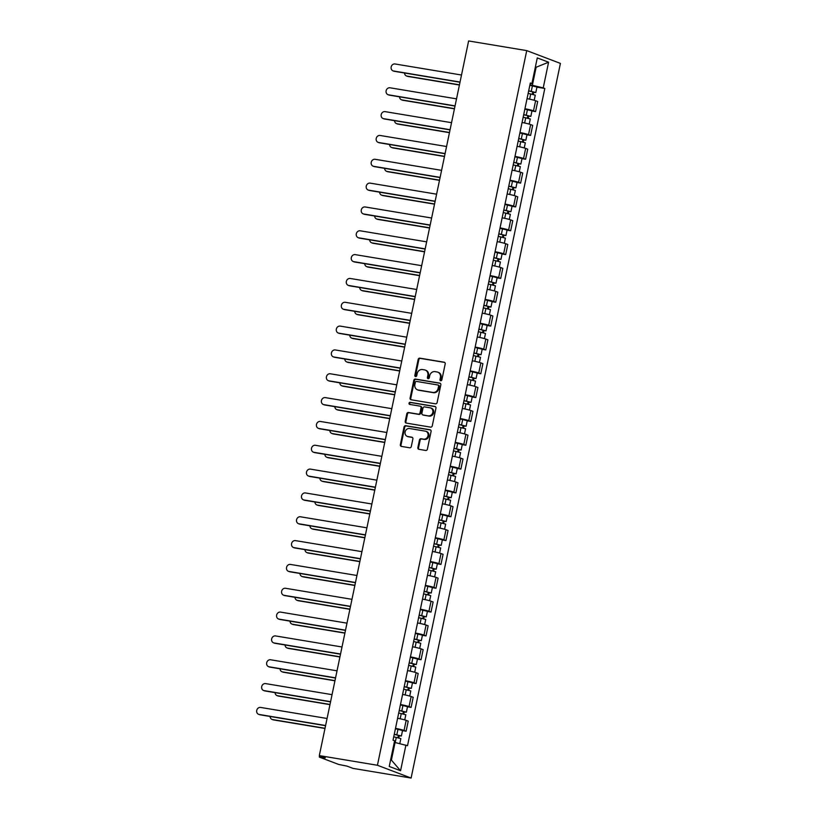 <?xml version="1.0" encoding="UTF-8"?>
<svg xmlns="http://www.w3.org/2000/svg" width="819" height="819" viewBox="0 0 819 819"><rect width="100%" height="100%" fill="white"/><g stroke="black" fill="none" stroke-linecap="round" stroke-linejoin="round"><path stroke-width="1.23" d="M440.704 380.753A1.075 0.952 -69.2 0 0 441.861 379.862L445.198 363.933A1.536 1.362 -69.2 0 0 444.154 362.203L419.83 358.159A1.536 1.362 -69.2 0 0 418.161 359.439L414.834 375.368A1.075 0.952 -69.2 0 0 416.728 375.686L417.158 373.618A4.914 4.371 -69.2 0 1 422.481 369.543L424.508 369.881A4.914 4.371 -69.2 0 1 425.256 370.075A4.914 4.371 -69.2 0 1 427.835 375.399L427.405 377.457A1.075 0.952 -69.2 0 0 429.299 377.774L429.729 375.706A4.914 4.371 -69.2 0 1 435.053 371.631L437.08 371.969A4.914 4.371 -69.2 0 1 437.827 372.164A4.914 4.371 -69.2 0 1 440.407 377.487L439.977 379.545A1.075 0.952 -69.2 0 0 440.704 380.753M417.854 447.594A1.536 1.362 -69.2 0 0 418.898 449.314L425.716 450.45A1.536 1.362 -69.2 0 0 427.385 449.181L431.081 431.48A1.536 1.362 -69.2 0 0 430.047 429.76L405.712 425.716A1.536 1.362 -69.2 0 0 404.054 426.986L400.358 444.686A1.536 1.362 -69.2 0 0 401.392 446.406L409.633 447.778A1.536 1.362 -69.2 0 0 411.302 446.509L412.878 438.933A1.536 1.362 -69.2 0 0 411.844 437.203L407.76 436.527A4.115 3.655 -69.2 0 1 409.428 428.501L425.45 431.173A4.115 3.655 -69.2 0 1 423.771 439.189L421.099 438.749A1.536 1.362 -69.2 0 0 419.441 440.018L417.854 447.594L418.529 447.85A1.536 1.362 -69.2 0 0 419.031 449.344M377.426 765.263L319.318 755.599L468.622 40.95L526.73 50.614L377.426 765.263L411.107 778.05L560.411 63.401L526.73 50.614M435.462 403.818A1.536 1.362 -69.2 0 0 437.131 402.538L440.827 384.848A1.536 1.362 -69.2 0 0 439.783 383.128L415.458 379.074A1.536 1.362 -69.2 0 0 413.79 380.354L410.094 398.044A1.536 1.362 -69.2 0 0 411.138 399.774L435.462 403.818M435.954 408.169L432.258 425.86A1.536 1.362 -69.2 0 1 430.589 427.139L406.265 423.085A1.536 1.362 -69.2 0 1 405.221 421.365L406.808 413.79A1.536 1.362 -69.2 0 1 408.476 412.52L418.335 414.158A1.536 1.362 -69.2 0 0 420.004 412.889L421.048 407.862A1.536 1.362 -69.2 0 0 420.014 406.132L409.746 404.432A1.075 0.952 -69.2 0 1 410.186 402.334L434.909 406.439A1.536 1.362 -69.2 0 1 435.954 408.169M319.318 755.599L325.286 757.862L319.605 757.206L338.677 764.444L347.041 766.123L353.009 768.386L411.107 778.05M524.948 108.743A7.207 0.584 11.8 0 1 533.507 110.821L535.616 100.737A7.207 0.584 -168.2 0 0 527.047 98.659M535.616 100.737L537.673 101.515L535.565 111.599L531.951 110.995M533.507 110.821L535.565 111.599M526.975 134.828L530.589 135.432L532.688 125.348L530.64 124.57A7.207 0.584 -168.2 0 0 522.072 122.492M519.963 132.565A7.207 0.584 11.8 0 1 528.531 134.654L530.589 135.432M522 158.661L525.603 159.265L527.712 149.181L525.655 148.403A7.207 0.584 -168.2 0 0 517.096 146.314M514.987 156.398A7.207 0.584 11.8 0 1 523.556 158.477L525.603 159.265M517.024 182.494L520.628 183.098L522.737 173.014L520.679 172.225A7.207 0.584 -168.2 0 0 512.11 170.147M510.012 180.231A7.207 0.584 11.8 0 1 518.57 182.309L520.628 183.098M512.039 206.327L515.653 206.92L517.751 196.847L515.704 196.058A7.207 0.584 -168.2 0 0 507.135 193.98M505.026 204.064A7.207 0.584 11.8 0 1 513.595 206.142L515.653 206.92M507.063 230.159L510.667 230.753L512.776 220.669L510.718 219.891A7.207 0.584 -168.2 0 0 502.16 217.813M500.051 227.897A7.207 0.584 11.8 0 1 508.619 229.975L510.667 230.753M502.088 253.992L505.692 254.586L507.8 244.502L505.743 243.724A7.207 0.584 -168.2 0 0 497.184 241.646M495.075 251.73A7.207 0.584 11.8 0 1 503.634 253.808L505.692 254.586M497.102 277.825L500.716 278.419L502.815 268.335L500.767 267.557A7.207 0.584 -168.2 0 0 492.199 265.479M490.09 275.563A7.207 0.584 11.8 0 1 498.658 277.641L500.716 278.419M492.127 301.648L495.73 302.252L497.839 292.168L495.782 291.39A7.207 0.584 -168.2 0 0 487.223 289.312M485.114 299.396A7.207 0.584 11.8 0 1 493.683 301.474L495.73 302.252M487.151 325.481L490.755 326.085L492.864 316.001L490.806 315.223A7.207 0.584 -168.2 0 0 482.248 313.145M480.139 323.229A7.207 0.584 11.8 0 1 488.697 325.307L490.755 326.085M482.166 349.314L485.78 349.918L487.878 339.834L485.831 339.056A7.207 0.584 -168.2 0 0 477.262 336.978M475.153 347.061A7.207 0.584 11.8 0 1 483.722 349.14L485.78 349.918M477.19 373.147L480.794 373.751L482.903 363.667L480.845 362.889A7.207 0.584 -168.2 0 0 472.287 360.81M470.178 370.884A7.207 0.584 11.8 0 1 478.746 372.973L480.794 373.751M472.215 396.98L475.819 397.584L477.927 387.5L475.87 386.722A7.207 0.584 -168.2 0 0 467.311 384.633M465.202 394.717A7.207 0.584 11.8 0 1 473.761 396.795L475.819 397.584M467.229 420.812L470.843 421.416L472.942 411.333L470.894 410.544A7.207 0.584 -168.2 0 0 462.325 408.466M460.217 418.55A7.207 0.584 11.8 0 1 468.785 420.628L470.843 421.416M462.254 444.645L465.857 445.239L467.966 435.165L465.909 434.377A7.207 0.584 -168.2 0 0 457.35 432.299M455.241 442.383A7.207 0.584 11.8 0 1 463.81 444.461L465.857 445.239M457.278 468.478L460.882 469.072L462.991 458.988L460.933 458.21A7.207 0.584 -168.2 0 0 452.375 456.132M450.266 466.216A7.207 0.584 11.8 0 1 458.824 468.294L460.882 469.072M452.293 492.311L455.907 492.905L458.005 482.821L455.958 482.043A7.207 0.584 -168.2 0 0 447.389 479.965M445.29 490.049A7.207 0.584 11.8 0 1 453.849 492.127L455.907 492.905M447.317 516.144L450.921 516.738L453.03 506.654L450.972 505.876A7.207 0.584 -168.2 0 0 442.414 503.798M440.305 513.882A7.207 0.584 11.8 0 1 448.873 515.96L450.921 516.738M442.342 539.967L445.945 540.571L448.054 530.487L445.997 529.709A7.207 0.584 -168.2 0 0 437.438 527.631M435.329 537.714A7.207 0.584 11.8 0 1 443.888 539.793L445.945 540.571M437.356 563.8L440.97 564.404L443.079 554.32L441.021 553.542A7.207 0.584 -168.2 0 0 432.452 551.463M430.354 561.547A7.207 0.584 11.8 0 1 438.912 563.626L440.97 564.404M432.381 587.632L435.984 588.237L438.093 578.153L436.036 577.375A7.207 0.584 -168.2 0 0 427.477 575.296M425.368 585.38A7.207 0.584 11.8 0 1 433.937 587.458L435.984 588.237M427.405 611.465L431.009 612.069L433.118 601.985L431.06 601.207A7.207 0.584 -168.2 0 0 422.502 599.129M420.393 609.203A7.207 0.584 11.8 0 1 428.951 611.291L431.009 612.069M422.42 635.298L426.034 635.902L428.142 625.818L426.085 625.04A7.207 0.584 -168.2 0 0 417.516 622.962M415.417 633.036A7.207 0.584 11.8 0 1 423.976 635.114L426.034 635.902M417.444 659.131L421.048 659.735L423.157 649.651L421.109 648.873A7.207 0.584 -168.2 0 0 412.541 646.785M410.432 656.869A7.207 0.584 11.8 0 1 419 658.947L421.048 659.735M412.469 682.964L416.072 683.558L418.181 673.484L416.124 672.696A7.207 0.584 -168.2 0 0 407.565 670.618M405.456 680.702A7.207 0.584 11.8 0 1 414.015 682.78L416.072 683.558M407.483 706.797L411.097 707.391L413.206 697.307L411.148 696.529A7.207 0.584 -168.2 0 0 402.579 694.451M400.481 704.535A7.207 0.584 11.8 0 1 409.039 706.613L411.097 707.391M402.508 730.63L406.111 731.224L408.22 721.14L406.173 720.362A7.207 0.584 -168.2 0 0 397.604 718.283M395.495 728.367A7.207 0.584 11.8 0 1 404.064 730.446L406.111 731.224M529.924 84.9L532.36 85.309L536.025 67.742L535.278 67.455M535.247 67.608L548.587 62.213L543.232 87.879L532.36 85.309M530.19 83.64L531.91 83.579L537.274 57.914L548.587 62.213M390.643 759.797L391.39 760.083L395.065 742.516L407.514 745.689L544.809 88.472L543.232 87.879M405.927 745.085L400.563 770.751L389.25 766.451L394.615 740.785L393.028 740.192L530.323 82.975L531.91 83.579M395.065 742.516L394.277 742.383M536.936 87.162L544.809 88.472M391.39 760.083L400.563 770.751M440.898 380.763A1.075 0.952 -69.2 0 1 440.642 379.801L441.083 377.743A4.914 4.371 -69.2 0 0 438.503 372.42L437.827 372.164M425.256 370.075L425.931 370.331A4.914 4.371 -69.2 0 1 428.511 375.655L428.081 377.713A1.075 0.952 -69.2 0 0 428.337 378.675M444.697 362.438L420.505 358.415A1.536 1.362 -69.2 0 0 418.837 359.695L415.509 375.624A1.075 0.952 -69.2 0 0 415.765 376.586M440.325 383.353L416.134 379.33A1.536 1.362 -69.2 0 0 414.465 380.61L410.769 398.3A1.536 1.362 -69.2 0 0 411.271 399.795M438.585 386.179A1.075 0.952 -69.2 0 0 437.858 384.981L416.502 381.429A1.075 0.952 -69.2 0 0 415.346 382.319L414.885 384.49A4.914 4.371 -69.2 0 0 417.465 389.813A4.914 4.371 -69.2 0 0 418.212 390.008L432.811 392.434A4.914 4.371 -69.2 0 0 438.134 388.36L438.585 386.179L439.26 386.435A1.075 0.952 -69.2 0 0 438.534 385.237M417.465 389.813L418.14 390.069A4.914 4.371 -69.2 0 0 418.878 390.264L418.212 390.008M439.26 386.435L438.81 388.615A4.914 4.371 -69.2 0 1 433.476 392.69L418.878 390.264M420.69 406.388A1.536 1.362 -69.2 0 1 421.724 408.118L420.679 413.145A1.536 1.362 -69.2 0 1 419.011 414.414L409.142 412.776A1.536 1.362 -69.2 0 0 407.483 414.045L405.896 421.621A1.536 1.362 -69.2 0 0 406.398 423.116M435.452 406.674L410.851 402.579A1.075 0.952 -69.2 0 0 409.971 404.463M428.572 415.857A4.115 3.655 -69.2 0 0 430.251 407.842L424.611 406.9A1.536 1.362 -69.2 0 0 422.942 408.179L421.898 413.196A1.536 1.362 -69.2 0 0 422.932 414.926L429.248 416.113A4.115 3.655 -69.2 0 0 431.552 408.261L430.876 408.005M423.157 415.008A1.536 1.362 -69.2 0 0 423.607 415.182L422.932 414.926M429.248 416.113L423.607 415.182M426.075 431.337L426.74 431.593A4.115 3.655 -69.2 0 1 424.447 439.445L421.775 439.004A1.536 1.362 -69.2 0 0 420.116 440.274L418.529 447.85M407.135 436.363L407.811 436.619A4.115 3.655 -69.2 0 0 408.435 436.783L407.76 436.527M412.387 437.438L408.435 436.783M430.579 429.995L406.388 425.972A1.536 1.362 -69.2 0 0 404.719 427.242L401.023 444.942A1.536 1.362 -69.2 0 0 401.525 446.427M528.153 93.376L535.268 95.137L534.193 100.276M528.664 90.95L533.824 92.127L532.79 92.045L532.34 94.205M404.514 73.004A3.604 3.194 -69.2 0 0 407.033 76.116L459.449 84.828M528.695 90.776L535.81 92.537L533.66 92.373L533.241 94.42M529.842 85.278L536.957 87.039L535.81 92.537M459.418 85.012L407.913 76.443A3.604 3.194 110.8 0 1 407.36 76.3L406.49 75.962M532.841 91.779L533.66 92.373M459.991 82.228L394.43 71.325A3.604 3.194 110.8 0 1 393.888 71.181L393.018 70.854A3.604 3.194 -69.2 0 0 393.56 70.997L460.032 82.054M461.506 75.02L395.024 63.974A3.604 3.194 -69.2 0 0 393.018 70.854M523.177 117.209L530.292 118.97L529.217 124.109M523.679 114.773L528.839 115.95L527.815 115.878L527.354 118.038M399.539 96.837A3.604 3.194 -69.2 0 0 402.057 99.938L454.473 108.661M523.72 114.609L530.835 116.37L528.685 116.206L528.255 118.253M524.866 109.111L531.981 110.872L530.835 116.37M454.432 108.845L402.928 100.276A3.604 3.194 110.8 0 1 402.385 100.133L401.515 99.795M527.866 115.612L528.685 116.206M518.202 141.042L525.317 142.803L524.242 147.942M518.703 138.606L523.863 139.783L522.829 139.711L522.379 141.871M394.563 120.669A3.604 3.194 -69.2 0 0 397.072 123.771L449.498 132.494M518.744 138.442L525.859 140.203L523.71 140.039L523.28 142.086M519.891 132.944L527.006 134.705L525.859 140.203M449.457 132.678L397.952 124.109A3.604 3.194 110.8 0 1 397.41 123.966L396.529 123.628M522.891 139.445L523.71 140.039M513.216 164.875L520.331 166.636L519.256 171.775M513.728 162.438L518.888 163.616L517.854 163.544L517.403 165.704M389.578 144.502A3.604 3.194 -69.2 0 0 392.096 147.604L444.522 156.327M513.759 162.275L520.874 164.035L518.724 163.872L518.304 165.919M514.905 156.777L522.02 158.538L520.874 164.035M444.482 156.501L392.977 147.942A3.604 3.194 110.8 0 1 392.424 147.789L391.554 147.461M517.905 163.278L518.724 163.872M455.016 106.06L389.455 95.158A3.604 3.194 110.8 0 1 388.912 95.014L388.032 94.687A3.604 3.194 -69.2 0 0 388.585 94.83L455.057 105.886M456.521 98.853L390.049 87.797A3.604 3.194 -69.2 0 0 388.032 94.687M450.041 129.893L384.48 118.99A3.604 3.194 110.8 0 1 383.937 118.847L383.057 118.509A3.604 3.194 -69.2 0 0 383.599 118.663L450.081 129.719M451.545 122.686L385.073 111.63A3.604 3.194 -69.2 0 0 383.057 118.509M445.055 153.726L379.494 142.823A3.604 3.194 110.8 0 1 378.951 142.68L378.081 142.342A3.604 3.194 -69.2 0 0 378.624 142.496L445.096 153.552M446.57 146.519L380.088 135.463A3.604 3.194 -69.2 0 0 378.081 142.342M508.241 188.708L515.356 190.458L514.281 195.608M508.753 186.271L513.902 187.449L512.878 187.377L512.418 189.537M384.602 168.335A3.604 3.194 -69.2 0 0 387.121 171.437L439.537 180.16M508.783 186.108L515.898 187.868L513.748 187.705L513.318 189.752M509.93 180.61L517.045 182.371L515.898 187.868M439.496 180.334L387.991 171.775A3.604 3.194 110.8 0 1 387.448 171.621L386.578 171.294M512.929 187.111L513.748 187.705M503.265 212.541L510.38 214.291L509.305 219.431M503.767 210.104L508.927 211.282L507.893 211.2L507.442 213.37M379.627 192.168A3.604 3.194 -69.2 0 0 382.135 195.27L434.561 203.992M503.808 209.94L510.923 211.701L508.773 211.537L508.343 213.585M504.954 204.443L512.07 206.193L510.923 211.701M434.52 204.166L383.016 195.608A3.604 3.194 110.8 0 1 382.473 195.454L381.593 195.127M507.954 210.944L508.773 211.537M440.079 177.559L374.518 166.656A3.604 3.194 110.8 0 1 373.976 166.513L373.095 166.175A3.604 3.194 -69.2 0 0 373.648 166.329L440.12 177.375M441.584 170.352L375.112 159.295A3.604 3.194 -69.2 0 0 373.095 166.175M435.104 201.392L369.543 190.489A3.604 3.194 110.8 0 1 369 190.346L368.12 190.008A3.604 3.194 -69.2 0 0 368.663 190.162L435.145 201.208M436.609 194.185L370.137 183.128A3.604 3.194 -69.2 0 0 368.12 190.008M498.28 236.374L505.395 238.124L504.32 243.263M498.791 233.937L503.951 235.114L502.917 235.033L502.467 237.203M374.641 216.001A3.604 3.194 -69.2 0 0 377.16 219.103L429.586 227.815M498.822 233.773L505.937 235.534L503.787 235.37L503.368 237.418M499.969 228.276L507.084 230.026L505.937 235.534M429.545 227.999L378.04 219.431A3.604 3.194 110.8 0 1 377.487 219.287L376.617 218.96M502.968 234.777L503.787 235.37M493.304 260.196L500.419 261.957L499.344 267.096M493.816 257.77L498.966 258.947L497.942 258.865L497.481 261.036M369.666 239.834A3.604 3.194 -69.2 0 0 372.184 242.936L424.6 251.648M493.847 257.606L500.962 259.357L498.812 259.203L498.382 261.251M494.993 252.109L502.108 253.859L500.962 259.357M424.57 251.832L373.054 243.263A3.604 3.194 110.8 0 1 372.512 243.12L371.642 242.793M497.993 258.599L498.812 259.203M488.329 284.029L495.444 285.79L494.369 290.929M488.83 281.603L493.99 282.78L492.956 282.698L492.506 284.858M364.69 263.657A3.604 3.194 -69.2 0 0 367.199 266.769L419.625 275.481M488.871 281.439L495.986 283.19L493.837 283.036L493.407 285.073M490.018 275.931L497.133 277.692L495.986 283.19M419.584 275.665L368.079 267.096A3.604 3.194 110.8 0 1 367.536 266.953L366.656 266.615M493.018 282.432L493.837 283.036M483.343 307.862L490.458 309.623L489.383 314.762M483.855 305.436L489.015 306.613L487.981 306.531L487.53 308.691M359.705 287.489A3.604 3.194 -69.2 0 0 362.223 290.602L414.649 299.314M483.886 305.272L491.001 307.023L488.851 306.869L488.431 308.906M485.032 299.764L492.147 301.525L491.001 307.023M414.609 299.498L363.104 290.929A3.604 3.194 110.8 0 1 362.551 290.786L361.681 290.448M488.032 306.265L488.851 306.869M478.368 331.695L485.483 333.456L484.408 338.595M478.88 329.269L484.029 330.446L483.005 330.364L482.545 332.524M354.729 311.322A3.604 3.194 -69.2 0 0 357.248 314.435L409.664 323.147M478.91 329.095L486.025 330.856L483.875 330.692L483.445 332.739M480.057 323.597L487.172 325.358L486.025 330.856M409.633 323.331L358.118 314.762A3.604 3.194 110.8 0 1 357.575 314.619L356.705 314.281M483.056 330.098L483.875 330.692M473.392 355.528L480.507 357.289L479.432 362.428M473.894 353.091L479.054 354.269L478.02 354.197L477.569 356.357M349.754 335.155A3.604 3.194 -69.2 0 0 352.262 338.257L404.688 346.98M473.935 352.928L481.05 354.688L478.9 354.525L478.47 356.572M475.081 347.43L482.196 349.191L481.05 354.688M404.647 347.164L353.143 338.595A3.604 3.194 110.8 0 1 352.6 338.452L351.72 338.114M478.081 353.931L478.9 354.525M468.407 379.361L475.522 381.122L474.447 386.261M468.918 376.924L474.078 378.102L473.044 378.03L472.594 380.19M344.768 358.988A3.604 3.194 -69.2 0 0 347.287 362.09L399.713 370.812M468.949 376.76L476.064 378.521L473.925 378.358L473.495 380.405M470.096 371.263L477.221 373.024L476.064 378.521M399.672 370.997L348.167 362.428A3.604 3.194 110.8 0 1 347.625 362.285L346.744 361.947M473.095 377.764L473.925 378.358M463.431 403.194L470.546 404.955L469.471 410.094M463.943 400.757L469.092 401.934L468.069 401.863L467.618 404.023M339.793 382.821A3.604 3.194 -69.2 0 0 342.311 385.923L394.727 394.645M463.974 400.593L471.089 402.354L468.939 402.19L468.509 404.238M465.12 395.096L472.235 396.857L471.089 402.354M394.697 394.819L343.181 386.261A3.604 3.194 110.8 0 1 342.639 386.107L341.769 385.78M468.12 401.597L468.939 402.19M430.129 225.225L364.568 214.322A3.604 3.194 110.8 0 1 364.015 214.179L363.145 213.841A3.604 3.194 -69.2 0 0 363.687 213.984L430.159 225.041M431.633 218.018L365.151 206.961A3.604 3.194 -69.2 0 0 363.145 213.841M425.143 249.058L359.582 238.155A3.604 3.194 110.8 0 1 359.039 238.001L358.169 237.674A3.604 3.194 -69.2 0 0 358.712 237.817L425.184 248.874M426.648 241.851L360.176 230.794A3.604 3.194 -69.2 0 0 358.169 237.674M420.167 272.891L354.607 261.988A3.604 3.194 110.8 0 1 354.064 261.834L353.184 261.507A3.604 3.194 -69.2 0 0 353.726 261.65L420.208 272.707M421.672 265.684L355.2 254.627A3.604 3.194 -69.2 0 0 353.184 261.507M415.192 296.724L349.631 285.821A3.604 3.194 110.8 0 1 349.078 285.667L348.208 285.34A3.604 3.194 -69.2 0 0 348.751 285.483L415.223 296.539M416.697 289.506L350.215 278.46A3.604 3.194 -69.2 0 0 348.208 285.34M410.206 320.546L344.645 309.643A3.604 3.194 110.8 0 1 344.103 309.5L343.233 309.172A3.604 3.194 -69.2 0 0 343.775 309.316L410.247 320.372M411.711 313.339L345.239 302.293A3.604 3.194 -69.2 0 0 343.233 309.172M405.231 344.379L339.67 333.476A3.604 3.194 110.8 0 1 339.127 333.333L338.247 333.005A3.604 3.194 -69.2 0 0 338.79 333.149L405.272 344.205M406.736 337.172L340.264 326.116A3.604 3.194 -69.2 0 0 338.247 333.005M400.256 368.212L334.695 357.309A3.604 3.194 110.8 0 1 334.142 357.166L333.272 356.828A3.604 3.194 -69.2 0 0 333.814 356.982L400.286 368.038M401.76 361.005L335.278 349.948A3.604 3.194 -69.2 0 0 333.272 356.828M395.27 392.045L329.709 381.142A3.604 3.194 110.8 0 1 329.166 380.999L328.296 380.661A3.604 3.194 -69.2 0 0 328.839 380.815L395.311 391.871M396.775 384.838L330.303 373.781A3.604 3.194 -69.2 0 0 328.296 380.661M458.456 427.027L465.571 428.777L464.496 433.927M458.957 424.59L464.117 425.767L463.083 425.696L462.633 427.856M334.817 406.654A3.604 3.194 -69.2 0 0 337.326 409.756L389.752 418.478M458.998 424.426L466.113 426.187L463.963 426.023L463.534 428.071M460.145 418.929L467.26 420.69L466.113 426.187M389.711 418.652L338.206 410.094A3.604 3.194 110.8 0 1 337.663 409.94L336.783 409.613M463.144 425.43L463.963 426.023M453.47 450.859L460.585 452.61L459.51 457.749M453.982 448.423L459.142 449.6L458.108 449.518L457.657 451.689M329.842 430.487A3.604 3.194 -69.2 0 0 332.35 433.589L384.776 442.311M454.013 448.259L461.128 450.02L458.988 449.856L458.558 451.904M455.169 442.762L462.285 444.512L461.128 450.02M384.735 442.485L333.231 433.927A3.604 3.194 110.8 0 1 332.688 433.773L331.808 433.446M458.159 449.262L458.988 449.856M448.495 474.692L455.61 476.443L454.535 481.582M449.007 472.256L454.156 473.433L453.132 473.351L452.682 475.522M324.856 454.32A3.604 3.194 -69.2 0 0 327.375 457.422L379.791 466.144M449.037 472.092L456.152 473.853L454.002 473.689L453.572 475.737M450.184 466.595L457.299 468.345L456.152 473.853M379.76 466.318L328.245 457.749A3.604 3.194 110.8 0 1 327.702 457.606L326.832 457.278M453.183 473.095L454.002 473.689M443.519 498.515L450.634 500.276L449.559 505.415M444.021 496.089L449.181 497.266L448.147 497.184L447.696 499.355M319.881 478.153A3.604 3.194 -69.2 0 0 322.389 481.255L374.815 489.967M444.062 495.925L451.177 497.676L449.027 497.522L448.597 499.57M445.208 490.427L452.323 492.178L451.177 497.676M374.774 490.151L323.27 481.582A3.604 3.194 110.8 0 1 322.727 481.439L321.847 481.111M448.208 496.918L449.027 497.522M438.534 522.348L445.649 524.109L444.574 529.248M439.045 519.922L444.205 521.099L443.171 521.017L442.721 523.177M314.906 501.975A3.604 3.194 -69.2 0 0 317.414 505.088L369.84 513.8M439.076 519.758L446.191 521.508L444.052 521.355L443.622 523.402M440.233 514.25L447.348 516.011L446.191 521.508M369.799 513.984L318.294 505.415A3.604 3.194 110.8 0 1 317.752 505.272L316.871 504.934M443.222 520.751L444.052 521.355M433.558 546.181L440.673 547.942L439.598 553.081M434.07 543.755L439.219 544.932L438.196 544.85L437.745 547.01M309.92 525.808A3.604 3.194 -69.2 0 0 312.438 528.92L364.854 537.633M434.101 543.591L441.216 545.341L439.066 545.188L438.646 547.225M435.247 538.083L442.362 539.844L441.216 545.341M364.824 537.817L313.308 529.248A3.604 3.194 110.8 0 1 312.766 529.105L311.896 528.767M438.247 544.584L439.066 545.188M390.294 415.878L324.733 404.975A3.604 3.194 110.8 0 1 324.191 404.832L323.31 404.494A3.604 3.194 -69.2 0 0 323.853 404.647L390.335 415.694M391.799 408.671L325.327 397.614A3.604 3.194 -69.2 0 0 323.31 404.494M385.319 439.711L319.758 428.808A3.604 3.194 110.8 0 1 319.205 428.665L318.335 428.327A3.604 3.194 -69.2 0 0 318.878 428.48L385.35 439.527M386.824 432.504L320.342 421.447A3.604 3.194 -69.2 0 0 318.335 428.327M380.333 463.544L314.772 452.641A3.604 3.194 110.8 0 1 314.23 452.497L313.36 452.16A3.604 3.194 -69.2 0 0 313.902 452.303L380.374 463.359M381.838 456.337L315.366 445.28A3.604 3.194 -69.2 0 0 313.36 452.16M375.358 487.377L309.797 476.474A3.604 3.194 110.8 0 1 309.254 476.32L308.374 475.993A3.604 3.194 -69.2 0 0 308.917 476.136L375.399 487.192M376.863 480.169L310.391 469.113A3.604 3.194 -69.2 0 0 308.374 475.993M370.383 511.21L304.822 500.307A3.604 3.194 110.8 0 1 304.269 500.153L303.399 499.825A3.604 3.194 -69.2 0 0 303.941 499.969L370.413 511.025M371.887 504.002L305.405 492.946A3.604 3.194 -69.2 0 0 303.399 499.825M365.397 535.042L299.836 524.14A3.604 3.194 110.8 0 1 299.293 523.986L298.423 523.658A3.604 3.194 -69.2 0 0 298.966 523.802L365.438 534.858M366.902 527.825L300.43 516.779A3.604 3.194 -69.2 0 0 298.423 523.658M428.583 570.014L435.698 571.775L434.623 576.914M429.084 567.587L434.244 568.765L433.21 568.683L432.76 570.843M304.944 549.641A3.604 3.194 -69.2 0 0 307.463 552.753L359.879 561.465M429.125 567.424L436.24 569.174L434.09 569.01L433.661 571.058M430.272 561.916L437.387 563.677L436.24 569.174M359.838 561.65L308.333 553.081A3.604 3.194 110.8 0 1 307.79 552.938L306.91 552.6M433.271 568.417L434.09 569.01M360.421 558.865L294.86 547.962A3.604 3.194 110.8 0 1 294.318 547.819L293.437 547.491A3.604 3.194 -69.2 0 0 293.98 547.635L360.462 558.691M361.926 551.658L295.454 540.612A3.604 3.194 -69.2 0 0 293.437 547.491M423.597 593.847L430.712 595.608L429.637 600.747M424.109 591.41L429.269 592.587L428.235 592.516L427.784 594.676M299.969 573.474A3.604 3.194 -69.2 0 0 302.477 576.586L354.903 585.298M424.14 591.246L431.255 593.007L429.115 592.843L428.685 594.891M425.296 585.749L432.412 587.51L431.255 593.007M354.862 585.483L303.358 576.914A3.604 3.194 110.8 0 1 302.815 576.771L301.935 576.433M428.286 592.25L429.115 592.843M355.446 582.698L289.885 571.795A3.604 3.194 110.8 0 1 289.342 571.652L288.462 571.324A3.604 3.194 -69.2 0 0 289.005 571.467L355.477 582.524M356.951 575.491L290.479 564.434A3.604 3.194 -69.2 0 0 288.462 571.324M418.622 617.68L425.737 619.44L424.662 624.58M419.133 615.243L424.283 616.42L423.259 616.349L422.809 618.509M294.983 597.307A3.604 3.194 -69.2 0 0 297.502 600.409L349.918 609.131M419.164 615.079L426.279 616.84L424.129 616.676L423.71 618.724M420.311 609.582L427.426 611.343L426.279 616.84M349.887 609.316L298.372 600.747A3.604 3.194 110.8 0 1 297.829 600.603L296.959 600.266M423.31 616.083L424.129 616.676M350.46 606.531L284.899 595.628A3.604 3.194 110.8 0 1 284.357 595.485L283.487 595.147A3.604 3.194 -69.2 0 0 284.029 595.3L350.501 606.357M351.965 599.324L285.493 588.267A3.604 3.194 -69.2 0 0 283.487 595.147M413.646 641.512L420.761 643.273L419.686 648.413M414.148 639.076L419.308 640.253L418.274 640.182L417.823 642.342M290.008 621.14A3.604 3.194 -69.2 0 0 292.526 624.242L344.942 632.964M414.189 638.912L421.304 640.673L419.154 640.509L418.724 642.557M415.335 633.415L422.45 635.175L421.304 640.673M344.901 633.138L293.397 624.58A3.604 3.194 110.8 0 1 292.854 624.426L291.973 624.098M418.335 639.915L419.154 640.509M345.485 630.364L279.924 619.461A3.604 3.194 110.8 0 1 279.381 619.318L278.501 618.98A3.604 3.194 -69.2 0 0 279.044 619.133L345.526 630.19M346.99 623.157L280.518 612.1A3.604 3.194 -69.2 0 0 278.501 618.98M408.661 665.345L415.776 667.096L414.711 672.245M409.172 662.909L414.332 664.086L413.298 664.014L412.848 666.175M285.032 644.973A3.604 3.194 -69.2 0 0 287.541 648.075L339.967 656.797M409.203 662.745L416.318 664.506L414.179 664.342L413.749 666.39M410.36 657.247L417.475 659.008L416.318 664.506M339.926 656.971L288.421 648.413A3.604 3.194 110.8 0 1 287.878 648.259L286.998 647.931M413.349 663.748L414.179 664.342M340.509 654.197L274.949 643.294A3.604 3.194 110.8 0 1 274.406 643.15L273.526 642.813A3.604 3.194 -69.2 0 0 274.068 642.966L340.54 654.012M342.014 646.99L275.542 635.933A3.604 3.194 -69.2 0 0 273.526 642.813M403.685 689.178L410.8 690.929L409.725 696.068M404.197 686.742L409.346 687.919L408.323 687.837L407.872 690.007M280.047 668.806A3.604 3.194 -69.2 0 0 282.565 671.908L334.981 680.63M404.228 686.578L411.343 688.339L409.193 688.175L408.773 690.222M405.374 681.08L412.489 682.831L411.343 688.339M334.951 680.804L283.435 672.245A3.604 3.194 110.8 0 1 282.893 672.092L282.023 671.764M408.374 687.581L409.193 688.175M335.524 678.03L269.963 667.127A3.604 3.194 110.8 0 1 269.42 666.983L268.55 666.646A3.604 3.194 -69.2 0 0 269.093 666.799L335.565 677.845M337.029 670.822L270.557 659.766A3.604 3.194 -69.2 0 0 268.55 666.646M398.71 713.011L405.825 714.762L404.75 719.901M399.211 710.575L404.371 711.752L403.337 711.67L402.887 713.84M275.071 692.639A3.604 3.194 -69.2 0 0 277.59 695.74L330.006 704.463M399.252 710.411L406.367 712.172L404.217 712.008L403.787 714.055M400.399 704.913L407.514 706.664L406.367 712.172M329.965 704.637L278.46 696.068A3.604 3.194 110.8 0 1 277.917 695.925L277.037 695.597M403.398 711.414L404.217 712.008M330.548 701.863L264.987 690.96A3.604 3.194 110.8 0 1 264.445 690.816L263.564 690.478A3.604 3.194 -69.2 0 0 264.117 690.622L330.589 701.678M332.053 694.655L265.581 683.599A3.604 3.194 -69.2 0 0 263.564 690.478M393.724 736.834L400.839 738.595L399.795 743.632M394.236 734.408L399.396 735.585L398.362 735.503L397.911 737.673M270.096 716.471A3.604 3.194 -69.2 0 0 272.604 719.573L325.03 728.286M394.267 734.244L401.382 735.994L399.242 735.841L398.812 737.888M395.423 728.746L402.538 730.497L401.382 735.994M324.989 728.47L273.485 719.901A3.604 3.194 110.8 0 1 272.942 719.758L272.062 719.43M398.423 735.237L399.242 735.841M325.573 725.695L260.012 714.792A3.604 3.194 110.8 0 1 259.469 714.639L258.589 714.311A3.604 3.194 -69.2 0 0 259.132 714.455L325.604 725.511M327.078 718.488L260.606 707.432A3.604 3.194 -69.2 0 0 258.589 714.311M409.039 706.613L411.148 696.529M414.015 682.78L416.124 672.696M419 658.947L421.109 648.873M423.976 635.114L426.085 625.04M428.951 611.291L431.06 601.207M433.937 587.458L436.036 577.375M438.912 563.626L441.021 553.542M443.888 539.793L445.997 529.709M448.873 515.96L450.972 505.876M453.849 492.127L455.958 482.043M458.824 468.294L460.933 458.21M463.81 444.461L465.909 434.377M468.785 420.628L470.894 410.544M473.761 396.795L475.87 386.722M478.746 372.973L480.845 362.889M483.722 349.14L485.831 339.056M488.697 325.307L490.806 315.223M493.683 301.474L495.782 291.39M498.658 277.641L500.767 267.557M503.634 253.808L505.743 243.724M508.619 229.975L510.718 219.891M513.595 206.142L515.704 196.058M518.57 182.309L520.679 172.225M523.556 158.477L525.655 148.403M528.531 134.654L530.64 124.57M404.064 730.446L406.173 720.362M321.191 756.316L321.017 757.155M441.083 377.743L440.407 377.487M428.081 377.713L427.405 377.457M428.511 375.655L427.835 375.399M415.509 375.624L414.834 375.368M418.837 359.695L418.161 359.439M420.505 358.415L419.83 358.159M440.642 379.801L439.977 379.545M410.769 398.3L410.094 398.044M414.465 380.61L413.79 380.354M416.134 379.33L415.458 379.074M433.476 392.69L432.811 392.434M438.81 388.615L438.134 388.36M405.896 421.621L405.221 421.365M407.483 414.045L406.808 413.79M409.142 412.776L408.476 412.52M419.011 414.414L418.335 414.158M420.679 413.145L420.004 412.889M421.724 408.118L421.048 407.862M410.851 402.579L410.186 402.334M420.116 440.274L419.441 440.018M421.775 439.004L421.099 438.749M424.447 439.445L423.771 439.189M401.023 444.942L400.358 444.686M404.719 427.242L404.054 426.986M406.388 425.972L405.712 425.716M530.722 93.868L529.617 99.16M532.411 85.77L531.265 91.267M407.913 76.443L407.033 76.116M393.56 70.997L394.43 71.325M525.737 117.701L524.631 122.993M527.436 109.603L526.279 115.1M402.928 100.276L402.057 99.938M520.761 141.533L519.655 146.826M522.45 133.436L521.304 138.933M397.952 124.109L397.072 123.771M515.786 165.366L514.68 170.649M517.475 157.268L516.328 162.766M392.977 147.942L392.096 147.604M388.585 94.83L389.455 95.158M383.599 118.663L384.48 118.99M378.624 142.496L379.494 142.823M510.8 189.199L509.694 194.482M512.499 181.101L511.343 186.599M387.991 171.775L387.121 171.437M505.825 213.032L504.719 218.315M507.514 204.934L506.367 210.432M383.016 195.608L382.135 195.27M373.648 166.329L374.518 166.656M368.663 190.162L369.543 190.489M500.849 236.865L499.744 242.148M502.538 228.767L501.392 234.265M378.04 219.431L377.16 219.103M495.864 260.688L494.758 265.98M497.563 252.6L496.406 258.098M373.054 243.263L372.184 242.936M490.888 284.521L489.782 289.813M492.577 276.423L491.431 281.931M368.079 267.096L367.199 266.769M485.913 308.353L484.807 313.646M487.602 300.256L486.455 305.763M363.104 290.929L362.223 290.602M480.927 332.186L479.832 337.479M482.626 324.089L481.47 329.586M358.118 314.762L357.248 314.435M475.952 356.019L474.846 361.312M477.641 347.921L476.494 353.419M353.143 338.595L352.262 338.257M470.976 379.852L469.871 385.145M472.665 371.754L471.519 377.252M348.167 362.428L347.287 362.09M465.991 403.685L464.895 408.968M467.69 395.587L466.533 401.085M343.181 386.261L342.311 385.923M363.687 213.984L364.568 214.322M358.712 237.817L359.582 238.155M353.726 261.65L354.607 261.988M348.751 285.483L349.631 285.821M343.775 309.316L344.645 309.643M338.79 333.149L339.67 333.476M333.814 356.982L334.695 357.309M328.839 380.815L329.709 381.142M461.015 427.518L459.909 432.801M462.704 419.42L461.558 424.918M338.206 410.094L337.326 409.756M456.04 451.351L454.934 456.633M457.729 443.253L456.582 448.751M333.231 433.927L332.35 433.589M451.054 475.184L449.959 480.466M452.753 467.086L451.597 472.583M328.245 457.749L327.375 457.422M446.079 499.006L444.973 504.299M447.768 490.919L446.621 496.416M323.27 481.582L322.389 481.255M441.103 522.839L439.998 528.132M442.792 514.741L441.646 520.249M318.294 505.415L317.414 505.088M436.128 546.672L435.022 551.965M437.817 538.574L436.67 544.082M313.308 529.248L312.438 528.92M323.853 404.647L324.733 404.975M318.878 428.48L319.758 428.808M313.902 452.303L314.772 452.641M308.917 476.136L309.797 476.474M303.941 499.969L304.822 500.307M298.966 523.802L299.836 524.14M431.142 570.505L430.036 575.798M432.831 562.407L431.685 567.905M308.333 553.081L307.463 552.753M293.98 547.635L294.86 547.962M426.167 594.338L425.061 599.631M427.856 586.24L426.709 591.738M303.358 576.914L302.477 576.586M289.005 571.467L289.885 571.795M421.191 618.171L420.086 623.464M422.88 610.073L421.734 615.571M298.372 600.747L297.502 600.409M284.029 595.3L284.899 595.628M416.206 642.004L415.1 647.286M417.895 633.906L416.748 639.404M293.397 624.58L292.526 624.242M279.044 619.133L279.924 619.461M411.23 665.837L410.124 671.119M412.919 657.739L411.773 663.236M288.421 648.413L287.541 648.075M274.068 642.966L274.949 643.294M406.255 689.67L405.149 694.952M407.944 681.572L406.797 687.069M283.435 672.245L282.565 671.908M269.093 666.799L269.963 667.127M401.269 713.503L400.163 718.785M402.958 705.405L401.812 710.902M278.46 696.068L277.59 695.74M264.117 690.622L264.987 690.96M396.294 737.325L395.198 742.546M397.983 729.238L396.836 734.735M273.485 719.901L272.604 719.573M259.132 714.455L260.012 714.792M319.297 757.022L319.574 755.702M438.697 385.278L438.022 385.022M420.925 406.459L420.249 406.204M423.372 415.12L422.706 414.864"/></g></svg>
